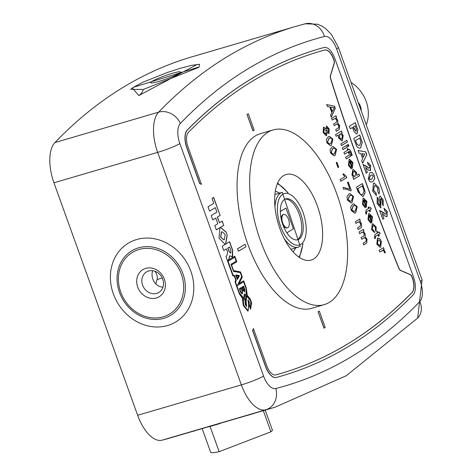 <?xml version="1.0" encoding="UTF-8"?>
<svg xmlns="http://www.w3.org/2000/svg" width="476" height="476" viewBox="0 0 476 476"><rect width="100%" height="100%" fill="white"/><g stroke="black" fill="none" stroke-linecap="round" stroke-linejoin="round"><path stroke-width="0.71" d="M162.893 287.361L159.008 286.249A11.96 10.418 58.9 0 1 152.802 278.978A11.96 10.418 58.9 0 1 152.707 270.713M413.097 294.93A1202.81 575.776 -106.3 0 1 348.497 346.486A1202.81 575.776 -106.3 0 1 281.917 375.891A1202.81 575.776 -106.3 0 1 276.473 377.426A15.476 7.408 -106.3 0 1 265.679 366.484L252.756 330.588L253.375 328.559L266.792 365.812A12.834 6.146 73.7 0 0 275.741 374.892A1200.174 574.514 73.7 0 0 281.173 373.357A1200.174 574.514 73.7 0 0 347.605 344.017A1200.174 574.514 73.7 0 0 412.067 292.579A12.834 6.146 73.7 0 0 412.097 276.925A3.867 1.85 73.7 0 0 410.223 274.551L400.792 270.475A3.867 1.85 -106.3 0 1 398.924 268.107A1230.948 589.246 -106.3 0 1 330.766 78.802A3.867 1.85 -106.3 0 1 330.57 75.428L334.223 63.451A3.867 1.85 73.7 0 0 334.021 60.065A12.834 6.146 73.7 0 0 324.745 50.034A1200.174 574.514 73.7 0 0 319.313 51.563A1200.174 574.514 73.7 0 0 188.419 132.34A12.834 6.146 73.7 0 0 188.032 147.054L201.449 184.313L199.849 183.623L186.925 147.727A15.476 7.408 -106.3 0 1 187.389 129.99A1202.81 575.776 -106.3 0 1 318.575 49.034A1202.81 575.776 -106.3 0 1 324.013 47.499A15.476 7.408 -106.3 0 1 334.807 58.435L413.561 277.193A15.476 7.408 -106.3 0 1 413.097 294.93M281.096 373.38A1200.174 574.514 73.7 0 0 347.456 344.065A1200.174 574.514 73.7 0 0 411.918 292.621A12.834 6.146 73.7 0 0 411.948 276.967A3.867 1.85 73.7 0 0 410.074 274.592L400.643 270.517A3.867 1.85 -106.3 0 1 398.775 268.149A1230.948 589.246 -106.3 0 1 330.618 78.843A3.867 1.85 -106.3 0 1 330.421 75.47L334.075 63.498A3.867 1.85 73.7 0 0 333.872 60.107A12.834 6.146 73.7 0 0 324.596 50.075A1200.174 574.514 73.7 0 0 319.241 51.587M133.744 87.185L197.564 67.425L133.744 87.185A3.516 3.231 -124.8 0 0 132.923 87.584L130.787 89.369L143.383 89.417L198.974 67.324L199.569 64.343M164.381 279.263A15.827 13.786 -121.1 0 0 145.715 268.369A15.827 13.786 -121.1 0 0 137.713 287.082A15.827 13.786 -121.1 0 0 156.372 297.97A15.827 13.786 -121.1 0 0 164.381 279.263M162.744 279.233A11.96 10.418 -121.1 0 0 146.489 271.951A11.96 10.418 -121.1 0 0 142.598 285.142A11.96 10.418 -121.1 0 0 158.853 292.425A11.96 10.418 -121.1 0 0 162.744 279.233M178.881 73.459A15.827 1.743 -19.8 0 0 180.41 72.221A15.827 1.743 -19.8 0 0 169.48 74.191A15.827 1.743 -19.8 0 0 152.213 81.277A15.827 1.743 -19.8 0 0 150.815 82.878A15.827 1.743 -19.8 0 0 163.232 80.022A15.827 1.743 -19.8 0 0 178.881 73.459M197.326 64.397L138.802 95.575L132.358 87.995M313.648 258.98A44.577 21.337 73.7 0 0 318.289 208.619A44.577 21.337 73.7 0 0 286.1 174.519A44.577 21.337 73.7 0 0 283.631 175.608A44.577 21.337 73.7 0 0 278.99 225.969A44.577 21.337 73.7 0 0 311.179 260.069A44.577 21.337 73.7 0 0 313.648 258.98M268 132.191A90.999 43.56 73.7 0 0 258.527 235.007A90.999 43.56 73.7 0 0 324.239 304.622A90.999 43.56 73.7 0 0 329.279 302.397A90.999 43.56 73.7 0 0 338.751 199.581A90.999 43.56 73.7 0 0 273.04 129.966A90.999 43.56 73.7 0 0 268 132.191M273.04 129.966L260.443 133.661A90.999 43.56 73.7 0 0 255.41 135.886A90.999 43.56 73.7 0 0 245.931 238.702A90.999 43.56 73.7 0 0 311.649 308.311L324.239 304.622M373.648 190.454L375.98 192.786L376.516 195.576L372.684 191.162L373.481 183.296L374.106 183.01L378.777 187.592L379.533 191.911L378.908 193.922L377.76 191.507L377.718 188.014L375.034 185.551L374.487 185.801L373.499 190.495L375.98 192.786M367.389 162.268L370.566 165.505L370.56 170.527L368.591 170.14L365.574 167.516L367.353 172.461L366.205 173.151L363.075 164.458L366.913 166.517L368.608 167.969L369.483 168.058L369.697 166.005L368.18 164.898L367.472 162.245L370.715 165.458L370.28 170.652M353.739 138.534L359.719 134.922L362.272 142.389L360.665 147.846L359.243 148.209L357.678 147.429L356.524 145.84L353.739 138.534M383.971 208.315L387.143 211.552L387.137 216.574L385.173 216.187L382.151 213.563L383.93 218.508L382.781 219.198L379.652 210.505L383.489 212.564L385.185 214.016L386.06 214.105L386.28 212.058L384.757 210.945L384.055 208.292L387.291 211.505L386.857 216.699M350.241 128.812L349.319 126.253L355.298 122.641L357.875 130.109L357.065 133.827L356.726 133.982L354.186 131.953L352.466 127.467L350.241 128.812M366.806 154.599L362.641 163.262L361.665 160.549L362.641 158.591L360.802 153.486L359.023 153.201L358.035 150.47L365.83 151.886L366.806 154.599L362.587 163.107M372.607 172.758L374.303 175.424L374.785 178.839L372.839 181.606L371.845 182.052L369.947 181.749L368.245 179.083L369.721 172.901L370.709 172.455L372.607 172.758L374.303 175.424M377.117 203.722L377.224 197.022L378.224 199.533L378.14 203.187L379.925 205.358L380.092 203.734L379.069 198.022L380.044 195.981L383.18 199.819L383.21 205.864L382.21 203.353L382.192 200.45L381.335 198.784L380.818 198.587L380.854 207.905L377.117 203.722M381.335 198.784L380.675 198.629L380.61 199.194M350.663 207.006L352.645 204.234L353.65 203.776L357.214 206.667L355.715 212.76L354.709 213.224L351.157 210.327L350.663 207.006M349.925 189.269L347.468 182.451L348.236 181.987L351.306 190.513L350.681 190.888L345.517 188.907L343.678 189.299L343.065 187.598L343.636 187.365L349.925 189.269L343.559 187.389M338.014 167.6L336.235 162.655L336.925 162.239L338.704 167.183L338.014 167.6M326.346 139.468L328.333 136.701L329.332 136.243L332.897 139.129L331.403 145.228L330.392 145.686L326.839 142.788L326.346 139.468M359.654 233.662L359.035 231.961L363.408 229.319L364.021 231.027L363.343 231.437L365.098 233.758L365.217 236.834L367.091 239.291L366.693 243.117L363.706 244.92L363.093 243.218L365.794 241.582L366.252 239.297L364.497 237.643L361.677 239.291L361.064 237.589L363.854 235.906L364.229 233.68L362.397 232.08L359.654 233.662M375.284 237.506L375.54 238.161L374.963 238.72L374.463 237.56L374.969 234.561L377.426 233.079L376.992 231.889L377.682 231.473L378.117 232.663L379.176 232.02L380.229 233.466L378.729 234.37L379.283 235.906L378.593 236.322L378.039 234.787L375.558 236.286L375.136 237.548L375.54 238.161M368.71 219.252L370.31 221.364L370.84 223.083L368.007 219.638L368.585 213.712L369.055 213.498L372.5 216.818L371.619 222.667L369.043 215.509L368.561 219.293L370.31 221.364M363.182 203.901L364.789 206.019L365.312 207.732L362.486 204.287L363.057 198.361L363.533 198.147L366.978 201.467L366.092 207.316L363.521 200.164L363.033 203.942L364.789 206.019M353.603 179.363L352.99 177.661L353.65 177.262L351.972 175.085L352.775 169.688L353.234 169.486L356.494 172.348L356.762 175.382L358.969 174.049L359.588 175.751L353.603 179.363M327.387 106.541L326.667 104.553L334.551 106.219L335.312 108.338L331.237 117.233L330.517 115.24L331.814 112.616L329.773 106.945L327.387 106.541M336.151 136.338L335.538 134.631L341.518 131.019L342.131 132.727L341.441 133.143L343.184 135.38L342.375 140.676L341.923 140.878L338.585 137.915L338.311 135.035L336.151 136.338M342.922 149.69L342.309 147.982L346.677 145.347L347.29 147.048L342.922 149.69M344.541 154.188L343.928 152.487L347.605 150.261L347.117 148.899L347.807 148.482L348.295 149.845L349.432 149.381L350.973 151.564L351.437 153.123L350.699 153.278L350.395 152.296L349.283 151.326L348.914 151.552L349.527 153.26L348.837 153.677L348.224 151.969L344.541 154.188M348.741 149.577L349.432 149.381L350.973 151.564M349.396 151.267L348.914 151.552M351.449 155.753L350.836 154.045L351.603 153.581L352.216 155.289L351.449 155.753M226.136 232.074L227.201 235.043L225.802 244.004L225.136 244.295L219.008 238.196L219.942 227.73L220.602 227.433L226.136 232.074L227.201 235.043M201.449 184.313L199.7 183.665L186.776 147.768A15.476 7.408 -106.3 0 1 187.241 130.031A1202.81 575.776 -106.3 0 1 318.426 49.076A1202.81 575.776 -106.3 0 1 318.498 49.052M281.84 375.909A1202.81 575.776 -106.3 0 1 281.768 375.933A1202.81 575.776 -106.3 0 1 276.324 377.468A15.476 7.408 -106.3 0 1 265.531 366.526L252.607 330.63L253.375 328.559M323.977 328.214L318.057 311.768L319.313 311.054L325.233 327.5L323.977 328.214M252.929 130.876L247.008 114.43L248.264 113.716L254.184 130.162L252.929 130.876M238.428 251.239L237.542 248.769L245.08 244.265L245.973 246.729L238.428 251.239M211.195 215.592L216.937 212.123L215.33 207.655L209.583 211.124L208.036 206.816L213.772 203.353L211.999 198.421L213.659 197.415L220.144 215.432L217.449 217.062L219.49 222.738L222.185 221.108L223.738 225.416L216.336 229.884L214.789 225.576L217.835 223.732L215.795 218.062L212.742 219.9L211.195 215.592M250.221 298.982L251.608 302.831L250.602 309.281L248.972 304.747L248.014 311.179L243.284 305.657L242.367 298.208L239.44 294.055L235.013 281.756L235.769 280.156L234.329 276.163L232.883 275.842L225.975 256.647L226.981 255.451L227.629 252.125L226.457 248.859L223.756 250.489L222.209 246.181L229.605 241.713L232.639 250.144L232.639 257.195L229.849 255.719L228.92 259.212L227.754 260.443L234.817 256.189L236.828 261.782L231.556 264.971L233.585 270.606L240.481 271.927L242.314 277.008L239.065 283.595L243.682 280.81L246.3 288.081L247.264 295.287L250.221 298.982L251.608 302.831M379.759 252.018L379.146 250.311L383.519 247.675L384.072 249.21L383.46 249.579L384.864 251.149L385.233 252.869L384.376 252.738L384.15 251.495L383.055 250.352L379.759 252.018M383.055 250.352L379.747 251.982M346.236 158.901L345.624 157.193L349.991 154.557L350.61 156.259L346.236 158.901M348.135 146.543L347.522 144.835L348.289 144.371L348.902 146.078L348.135 146.543M341.447 145.596L340.834 143.889L346.814 140.277L347.426 141.985L341.447 145.596M332.242 120.035L331.629 118.334L336.002 115.692L336.615 117.399L335.931 117.81L337.692 120.13L337.811 123.201L339.685 125.658L339.281 129.49L336.3 131.293L335.681 129.585L338.388 127.955L338.847 125.664L337.085 124.01L334.271 125.664L333.658 123.956L336.443 122.278L336.824 120.053L334.991 118.453L332.242 120.035M349.188 165.017L350.788 167.135L351.312 168.849L348.486 165.404L349.063 159.478L349.533 159.264L352.978 162.584L352.097 168.433L349.521 161.275L349.039 165.059L350.788 167.135M358.142 191.977L356.429 187.211L362.409 183.599L364.806 190.549L365.074 192.744L363.378 196.302L362.736 196.594L358.142 191.977M366.443 212.945L366.698 213.605L366.121 214.164L365.622 212.998L366.127 210.005L368.585 208.524L368.15 207.328L368.84 206.911L369.275 208.107L370.334 207.465L371.387 208.905L369.888 209.809L370.441 211.344L369.751 211.76L369.197 210.231L366.716 211.725L366.294 212.992L366.698 213.605M372.286 229.176L374.124 230.919L374.666 232.675L371.613 229.652L372.291 223.934L372.785 223.708L376.141 226.921L376.135 231.574L375.445 229.914L375.451 227.344L373.333 225.44L372.922 225.624L372.137 229.224L374.124 230.919M377.462 238.25L379.771 238.637L381.324 241.32L380.717 247.08L380.122 247.347L376.802 244.051L377.462 238.25L377.962 238.024M326.5 125.985L329.059 128.919L329.035 133.572L327.155 132.31L326.244 135.844L323.156 132.554L323.46 127.181L325.887 128.794L326.572 125.961L329.208 128.877L328.839 133.661M330.029 149.702L332.016 146.929L333.016 146.471L336.586 149.363L335.086 155.456L334.075 155.92L330.522 153.022L330.029 149.702M346.778 177.673L340.792 181.285L340.179 179.583L344.838 176.769L342.851 174.228L343.559 173.805L346.379 176.578L346.778 177.673L340.78 181.249M346.98 196.772L348.962 194L349.967 193.542L353.531 196.433L352.032 202.526L351.026 202.99L347.474 200.093L346.98 196.772M355.959 223.411L355.346 221.703L359.719 219.067L360.332 220.775L359.719 221.138L361.474 223.684L361.528 227.415L358.172 229.551L357.553 227.843L360.165 226.273L360.612 223.631L358.708 221.81L355.959 223.411M214.42 424.997L171.158 437.682A1230.948 589.246 -106.3 0 1 162.072 440.181A35.17 16.838 -106.3 0 1 137.647 415.286L53.949 182.79A35.17 16.838 -106.3 0 1 54.924 142.562A1230.948 589.246 -106.3 0 1 191.983 56.822L295.691 26.418A1230.948 589.246 -106.3 0 0 158.633 112.157L54.924 142.562M419.832 301.54A17.582 8.419 73.7 0 0 420.326 281.429L336.621 48.933A17.582 8.419 73.7 0 0 324.412 36.485A1213.36 580.827 73.7 0 0 180.356 123.462A17.582 8.419 73.7 0 0 179.869 143.579L263.567 376.076A17.582 8.419 73.7 0 0 275.782 388.523A1213.36 580.827 73.7 0 0 351.901 356.393A1213.36 580.827 73.7 0 0 419.832 301.54A17.582 14.893 43.9 0 1 417.69 318.075L346.171 375.796L274.866 407.277L220.085 423.337A1230.948 589.246 73.7 0 1 219.65 423.462L216.384 424.419A1230.948 589.246 73.7 0 1 215.378 424.711L214.48 425.157A1231.12 589.33 73.7 0 0 215.479 424.866L214.521 425.151A1231.12 589.33 73.7 0 0 214.95 425.026A1231.12 589.33 73.7 0 0 215.051 424.997M220.085 423.337A1230.948 589.246 73.7 0 0 220.174 423.307L220.233 423.473A1231.12 589.33 -106.3 0 1 220.132 423.503A1231.12 589.33 -106.3 0 1 219.71 423.628L219.65 423.462M154.765 271.195A5.498 2.63 -106.3 0 1 157.098 279.555L155.807 283.821M194.434 430.857L197.927 429.834M193.292 431.31L194.482 430.988M198.766 429.584L199.807 429.352M187.288 432.904L190.668 431.958M216.384 424.419L216.443 424.586A1231.12 589.33 -106.3 0 1 215.438 424.878L215.378 424.711M216.443 424.586L219.71 423.628M214.48 425.157L215.438 424.878M209.238 426.698L213.926 425.324L209.238 426.698M247.942 415.286L252.399 413.858M254.493 413.245L252.173 414.031M241.766 416.928L245.146 415.988M324.126 328.166L318.057 311.768M318.2 311.726L319.313 311.054M253.077 130.829L247.008 114.43M247.157 114.389L248.264 113.716M238.577 251.197L237.542 248.769M237.691 248.728L245.08 244.265M209.571 211.088L215.33 207.655M213.522 197.498L220.144 215.432M219.995 215.479L217.449 217.062M217.3 217.104L219.49 222.738M222.048 221.191L223.738 225.416M223.589 225.457L216.324 229.843M212.73 219.864L215.795 218.062M248.871 302.034L248.722 303.7L248.252 300.79L248.871 302.034M248.103 300.832L248.722 303.7M246.36 295.15L244.313 294.001L243.819 297.399L245.152 301.106L245.128 304.545L246.669 306.508L246.098 301.653L246.717 296.018L250.662 300.975L250.662 308.234L249.121 304.402L249.204 301.475L247.96 299.945L248.639 304.789L248.27 310.263L247.913 310.423L243.617 305.181L243.254 297.684L239.47 292.996L235.555 282.113L236.292 280.322L234.561 275.515L233.026 275.063L228.075 261.312L234.757 257.278L236.155 261.151L230.985 264.275L233.555 271.409L240.285 272.617L241.701 276.556L237.357 285.564L243.593 281.804L246.098 288.765L246.092 295.257M249.121 304.402L249.061 301.516L247.812 299.987M250.662 308.234L249.269 304.36M246.508 306.562L245.949 301.695L246.306 296.179L246.717 296.018M246.211 295.197L244.164 294.049M237.393 285.499L243.593 281.804M247.913 310.423L243.468 305.223L243.105 297.732L239.327 293.037L235.406 282.161L236.144 280.364L234.412 275.556L232.883 275.11L227.927 261.354L234.757 257.278M246.128 305.604L245.128 303.658L245.687 301.576L246.276 305.562L245.277 303.611L245.687 301.576M245.664 301.469L244.164 297.762L244.718 295.495L245.8 296.012L245.664 301.469L244.313 297.72L244.866 295.447M230.836 253.036L230.854 250.382L229.616 246.949L227.95 247.96L229.248 251.572L230.586 253.131M227.95 247.96L229.616 246.949M227.802 248.002L229.099 251.614L230.687 253.083M250.59 309.239L251.459 302.873M247.936 311.197L248.972 304.747M223.744 250.453L226.457 248.859M229.468 241.796L232.49 250.192L232.246 257.355M229.682 255.779L228.772 259.259L227.754 260.443M239.065 283.595L242.165 277.056L240.332 271.969L233.436 270.654L231.407 265.013L236.679 261.83L234.68 256.267M250.073 299.023L247.115 295.328L246.151 288.123L243.545 280.894M241.076 287.623L242.439 291.419L242.379 293.966L240.725 292.502L239.345 288.67L241.207 287.54L242.587 291.377L242.213 294.037M237.351 279.471L235.757 275.045L239.13 275.372L239.351 275.979L237.351 279.471M243.468 286.177L244.694 289.592L244.688 291.865L243.224 290.527L241.981 287.076L243.605 286.1L244.843 289.551L244.551 291.925M221.584 231.931L220.769 237.102L223.881 239.827L224.351 239.618L225.166 234.448L222.054 231.723L221.435 231.973L220.62 237.143L223.809 239.85M227.052 235.084L225.654 244.045L225.065 244.319M220.531 227.457L225.987 232.115M221.977 231.747L221.435 231.973M235.781 275.104L239.13 275.372M238.982 275.42L239.351 275.979M238.524 276.062L236.489 275.872L237.316 278.162L238.524 276.062M237.316 278.162L236.489 275.872M239.202 276.02L237.304 279.341M242.105 293.252L242.165 291.366L241.13 288.486L239.928 289.212L240.963 292.091L242.105 293.252L240.963 292.091M239.928 289.212L241.13 288.486M239.779 289.253L240.814 292.133M244.372 291.032L244.384 289.479L243.522 287.07L242.587 287.629L244.236 291.074M242.587 287.629L243.522 287.07M242.439 287.677L243.301 290.086L244.224 291.074M383.382 247.752L384.072 249.21M383.924 249.251L383.46 249.579M383.311 249.62L384.864 251.149M384.715 251.191L385.084 252.911M382.906 250.394L381.936 250.662L382.906 250.394M351.466 153.665L352.216 155.289M352.067 155.331L351.437 155.711M349.86 154.635L350.61 156.259M350.461 156.306L346.225 158.859M347.67 148.566L348.295 149.845M348.593 149.619L349.283 149.422M350.824 151.612L351.294 153.165M348.765 151.594L349.527 153.26M349.378 153.302L348.825 153.635M344.529 154.153L348.224 151.969M348.152 144.454L348.902 146.078M348.753 146.12L348.123 146.507M346.546 145.424L347.29 147.048M347.141 147.096L342.904 149.654M346.677 140.361L347.426 141.985M347.278 142.026L341.435 145.561M341.387 131.102L342.131 132.727M341.988 132.768L341.441 133.143M341.292 133.185L343.184 135.38M343.035 135.422L342.375 140.676M342.226 140.718L341.851 140.896M336.139 136.297L338.311 135.035M340.227 133.917L339.763 134.107L339.108 137.481L341.262 139.188M342.422 135.606L340.298 133.893L339.912 134.065L339.257 137.439L341.334 139.171L341.75 138.98L342.422 135.606M335.866 115.775L336.615 117.399M336.467 117.441L335.931 117.81M335.788 117.852L337.692 120.13M337.543 120.172L337.811 123.201M337.662 123.248L339.685 125.658M339.537 125.706L339.281 129.49M339.132 129.531L336.282 131.257M336.615 124.2L334.259 125.628M334.92 118.47L332.23 120M326.697 104.631L334.551 106.219M334.402 106.267L335.312 108.338M335.163 108.379L331.177 117.072M330.665 107.094L332.153 111.676L334.241 107.695L330.665 107.094L332.302 111.634M350.639 167.177L351.145 168.837M349.461 159.287L352.978 162.584M352.829 162.625L352.294 168.32M349.039 165.059L349.521 161.275M350.146 160.876L352.026 166.362L352.656 165.267L352.282 162.994L350.211 160.858L352.175 166.32M353.162 169.51L356.494 172.348M356.345 172.389L356.762 175.382M358.839 174.127L359.588 175.751M359.44 175.799L353.591 179.327M353.751 171.223L353.246 171.437L352.573 174.888L354.662 176.566M355.84 172.877L353.823 171.199L353.394 171.396L352.722 174.841L354.733 176.548L355.114 176.376L355.84 172.877M362.278 183.682L364.806 190.549M364.658 190.59L365.074 192.744M364.925 192.786L363.378 196.302M363.236 196.344L362.664 196.612M360.189 194.339L362.081 194.708L362.718 194.416L364.033 190.864L362.397 185.89L357.649 188.71L360.189 194.339L362.004 194.726M362.397 185.89L357.791 188.669L360.338 194.297M364.64 206.06L365.146 207.72M363.456 198.171L366.978 201.467M366.829 201.509L366.294 207.209M363.033 203.942L363.521 200.164M364.146 199.759L366.026 205.245L366.657 204.15L366.282 201.878L364.211 199.747L366.175 205.204M366.556 213.647L366.086 214.093M368.71 206.995L369.275 208.107M370.209 207.542L371.387 208.905M371.238 208.952L369.888 209.809M369.739 209.856L370.441 211.344M370.292 211.392L369.733 211.725M366.716 211.725L369.197 210.231M366.568 211.766L366.294 212.992M370.167 221.411L370.673 223.071M368.983 213.522L372.5 216.818M372.351 216.86L371.821 222.554M368.561 219.293L369.043 215.509M369.673 215.11L371.554 220.596L372.178 219.495L371.81 217.223L369.733 215.093L371.702 220.549M373.975 230.967L374.511 232.699M372.708 223.732L376.141 226.921M375.992 226.963L375.986 231.622M373.261 225.463L372.922 225.624M372.773 225.672L372.137 229.224M375.397 238.208L374.927 238.655M377.551 231.55L378.117 232.663M379.051 232.098L380.229 233.466M380.08 233.508L378.729 234.37M378.581 234.412L379.283 235.906M379.134 235.947L378.575 236.286M375.558 236.286L378.039 234.787M375.409 236.328L375.136 237.548M377.89 238.048L379.771 238.637M379.622 238.678L381.324 241.32M381.175 241.368L380.717 247.08M380.568 247.121L380.05 247.365M378.396 239.803L377.932 239.993L377.343 243.682L379.586 245.598M380.633 241.737L378.468 239.779L378.081 239.952L377.492 243.635L379.664 245.58L380.068 245.396L380.633 241.737M363.271 229.402L364.021 231.027M363.872 231.068L363.343 231.437M363.194 231.479L365.098 233.758M364.949 233.799L365.217 236.834M365.068 236.875L367.091 239.291M366.942 239.333L366.693 243.117M366.544 243.165L363.688 244.884M364.021 237.833L361.665 239.255M362.331 232.098L359.636 233.627M323.662 127.086L325.887 128.794M326.512 135.725L327.155 132.31M324.204 128.823L323.704 132.197L325.757 134.054M323.704 132.197L325.643 134.113M327.018 127.741L326.697 130.394L328.256 131.923M326.697 130.394L328.19 131.953M328.404 131.882L328.523 129.317L326.964 127.764L326.845 130.353M325.905 134.012L326.131 130.716L324.091 128.883L323.853 132.155M329.261 136.261L332.897 139.129M332.748 139.176L331.403 145.228M331.254 145.269L330.32 145.71M329.88 137.963L328.803 138.445L327.381 142.413L329.678 144.02M331.153 138.01L328.952 138.403L327.53 142.372L329.755 144.002L330.79 143.52L332.2 139.528L331.153 138.01M332.944 146.495L336.586 149.363M336.437 149.41L335.086 155.456M334.937 155.503L334.003 155.938M333.569 148.197L332.486 148.679L331.064 152.647L333.367 154.254M334.836 148.238L332.635 148.637L331.213 152.606L333.438 154.236L334.473 153.754L335.883 149.761L334.836 148.238M336.788 162.322L338.704 167.183M338.555 167.231L338.002 167.564M343.41 173.847L346.379 176.578M346.23 176.62L346.629 177.721M348.099 182.064L351.306 190.513M351.157 190.555L350.651 190.864M344.219 189.103L343.672 189.287M349.89 193.565L353.531 196.433M353.382 196.481L352.032 202.526M351.883 202.574L350.949 203.008M350.514 195.267L349.432 195.749L348.015 199.718L350.312 201.324M351.788 195.309L349.58 195.707L348.164 199.676L350.384 201.306L351.419 200.824L352.835 196.832L351.788 195.309M353.573 203.799L357.214 206.667M357.065 206.709L355.715 212.76M355.566 212.808L354.632 213.242M354.198 205.495L353.115 205.983L351.699 209.952L353.995 211.558M355.471 205.543L353.263 205.935L351.847 209.91L354.067 211.54L355.108 211.052L356.518 207.066L355.471 205.543M359.582 219.15L360.332 220.775M360.183 220.816L359.719 221.138M359.57 221.185L361.474 223.684M361.326 223.732L361.528 227.415M361.379 227.457L360.844 227.939M360.695 227.98L358.154 229.515M358.636 221.834L358.303 221.995M358.154 222.042L355.947 223.375M383.93 218.508L382.151 213.563M383.787 218.549L382.769 219.162M379.503 210.547L385.185 214.016M385.036 214.063L385.911 214.152M355.167 122.725L357.875 130.109M357.726 130.15L357.065 133.827M350.229 128.776L352.466 127.467M353.311 126.908L356.125 131.275L356.399 129.198L355.227 125.801L353.311 126.908L353.864 128.443L355.977 131.322M355.227 125.801L353.46 126.866M359.588 135L362.272 142.389M362.123 142.431L360.665 147.846M360.516 147.893L359.933 148.161M356.94 144.305L359.112 145.573L359.797 145.257L360.873 141.693L359.648 138.082L355.507 140.533L356.94 144.305L359.041 145.591M355.507 140.533L357.083 144.264M359.648 138.082L355.655 140.491M358.065 150.547L365.83 151.886M365.681 151.933L366.657 154.64M362.087 153.689L363.2 157.223L364.866 154.135L362.087 153.689L363.349 157.181M367.353 172.461L365.574 167.516M367.204 172.502L366.193 173.115M362.926 164.5L368.608 167.969M368.46 168.016L369.334 168.105M374.154 175.471L374.785 178.839M374.636 178.881L372.839 181.606M372.69 181.648L371.774 182.07M370.631 172.479L372.458 172.806M372.03 174.918L370.477 175.507L369.096 178.524L370.221 179.678L370.739 179.589M371.661 174.966L370.625 175.465L369.245 178.482L370.667 179.613M370.221 179.678L371.917 179.047L373.309 176.025L372.178 174.876M375.832 192.834L376.361 195.565M374.029 183.034L378.777 187.592M378.628 187.633L379.533 191.911M379.384 191.953L378.759 193.97M374.957 185.575L374.487 185.801M374.338 185.842L373.499 190.495M377.105 197.141L378.224 199.533M378.075 199.575L378.14 203.187M377.992 203.234L379.777 205.4M379.967 196.005L383.18 199.819M383.031 199.86L383.186 205.805M381.187 198.825L380.675 198.629L381.187 198.825M380.461 199.236L380.854 207.905M358.22 102.507A6.682 3.201 -106.3 0 1 360.427 106.237A6.682 3.201 -106.3 0 1 361.213 110.831M350.99 82.425A33.237 28.953 58.9 0 1 366.187 101.447A33.237 28.953 58.9 0 1 366.282 124.896M265.209 410.104L272.367 429.983A32.796 3.612 160.2 0 1 270.939 431.803L219.144 451.676A32.796 3.612 160.2 0 1 210.654 452.2L202.151 428.59M219.144 451.676L210.065 426.454M270.939 431.803L263.323 410.657M293.014 251.768A32.535 15.571 73.7 0 0 295.608 247.942M279.537 193.131A32.535 15.571 73.7 0 0 275.289 191.316M285.082 199.146A21.289 10.192 -106.3 0 1 299.94 216.36A21.289 10.192 -106.3 0 1 297.482 239.642A21.289 10.192 -106.3 0 1 297.03 239.886M298.964 239.208A21.289 10.192 -106.3 0 1 297.786 239.731A21.289 10.192 -106.3 0 1 282.411 223.446A21.289 10.192 -106.3 0 1 284.63 199.39A21.289 10.192 -106.3 0 1 285.808 198.873A21.289 10.192 -106.3 0 1 301.183 215.158A21.289 10.192 -106.3 0 1 298.964 239.208M287.944 227.587A6.926 3.314 73.7 0 0 288.664 219.763A6.926 3.314 73.7 0 0 283.666 214.468A6.926 3.314 73.7 0 0 283.285 214.64A6.926 3.314 73.7 0 0 282.56 222.459A6.926 3.314 73.7 0 0 287.563 227.754A6.926 3.314 73.7 0 0 287.944 227.587M283.666 214.468L283.083 214.64A6.926 3.314 73.7 0 0 282.696 214.807A6.926 3.314 73.7 0 0 281.346 219.597M280.334 211.511L285.957 208.113L293.418 228.831L286.838 232.806M282.839 224.696A6.926 3.314 73.7 0 0 286.98 227.927L287.563 227.754M280.328 211.421L285.957 208.113M120.714 292.062A36.003 31.362 -121.1 0 0 163.167 316.837A36.003 31.362 -121.1 0 0 181.374 274.277A36.003 31.362 -121.1 0 0 138.921 249.501A36.003 31.362 -121.1 0 0 120.714 292.062M163.899 318.283A37.663 32.808 58.9 0 1 119.488 292.365A37.663 32.808 58.9 0 1 138.54 247.841A37.663 32.808 58.9 0 1 182.951 273.76A37.663 32.808 58.9 0 1 163.899 318.283M197.564 67.425A3.516 3.231 55.2 0 1 198.974 67.324M138.802 95.575A17.582 11.716 77 0 0 143.383 89.417M136.618 239.541A45.976 40.049 58.9 0 1 190.834 271.177A45.976 40.049 58.9 0 1 167.576 325.53A45.976 40.049 58.9 0 1 113.359 293.888A45.976 40.049 58.9 0 1 136.618 239.541M274.866 407.277A1230.948 589.246 -106.3 0 1 265.781 409.776L162.072 440.181M275.782 388.523A17.582 15.44 75.6 0 1 265.781 409.776A35.17 16.838 -106.3 0 1 241.362 384.882L157.657 152.385L53.949 182.79M179.869 143.579A17.582 1.934 -19.8 0 1 157.657 152.385A35.17 16.838 -106.3 0 1 158.633 112.157A17.582 14.893 43.9 0 1 180.356 123.462M263.567 376.076A17.582 1.934 -19.8 0 1 241.362 384.882L137.647 415.286M420.326 281.429A17.582 1.934 -19.8 0 0 422.051 279.817L338.353 47.32A17.582 1.934 -19.8 0 1 336.621 48.933M295.691 26.418L305.211 23.8A17.582 15.44 75.6 0 1 324.412 36.485M162.251 278.043L157.098 279.555M287.498 192.488A41.763 19.992 73.7 0 0 277.359 183.676M298.88 257.082A41.763 19.992 73.7 0 0 302.659 244.188M282.774 194.238A26.799 12.828 -106.3 0 1 303.063 212.498A26.799 12.828 -106.3 0 1 300.82 244.361A26.799 12.828 -106.3 0 1 280.531 226.106A26.799 12.828 -106.3 0 1 282.774 194.238M274.967 206.971A28.56 13.673 -106.3 0 1 280.697 193.03A28.56 13.673 -106.3 0 1 282.28 192.328L274.884 194.5M282.28 192.328L300.249 246.3L298.351 247.139A28.56 13.673 -106.3 0 1 284.291 238.762M417.69 318.075L422.051 279.817M305.211 23.8L317.593 24.222L322.115 26.204L325.673 28.584L331.433 34.456L338.353 47.32M132.923 87.584L143.139 82.104L167.516 72.423L180.446 68.246L191.477 65.367L199.325 64.331M220.132 423.503L214.95 425.026M277.633 183.04L288.057 192.685M299.452 257.468L303.022 243.718M298.351 247.139L290.949 249.311"/></g></svg>
